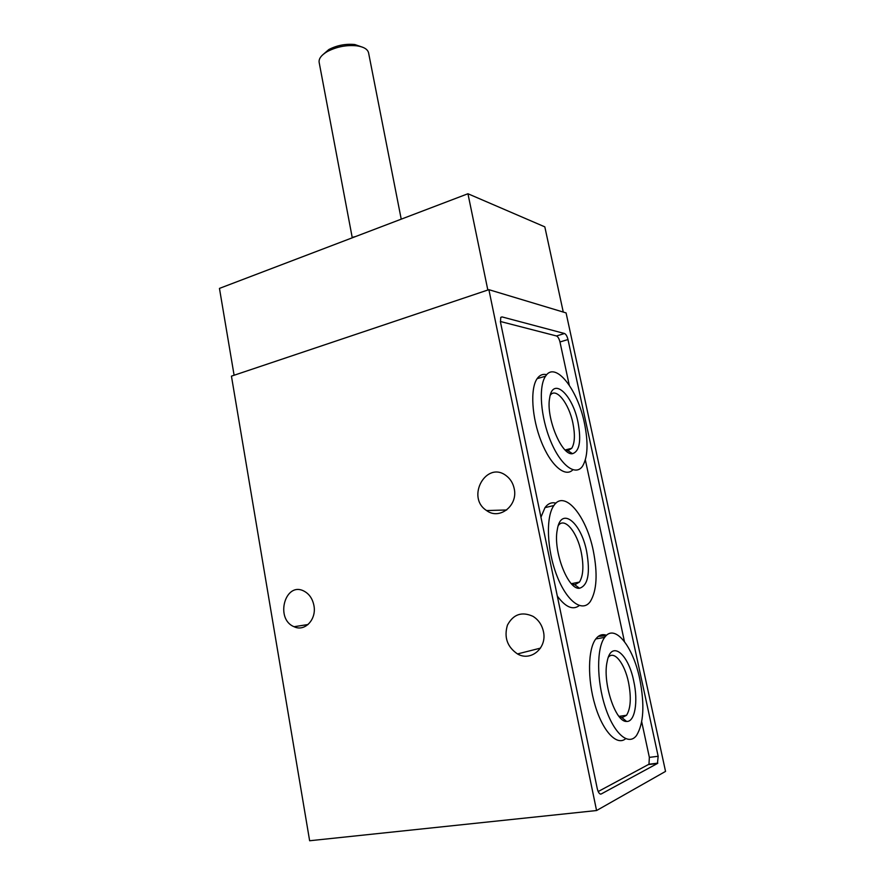 <?xml version="1.0" encoding="UTF-8"?>
<svg xmlns="http://www.w3.org/2000/svg" width="885" height="885" viewBox="0 0 885 885"><rect width="100%" height="100%" fill="white"/><g stroke="black" fill="none" stroke-linecap="round" stroke-linejoin="round"><path stroke-width="1.33" d="M234.105 375.251L219.458 288.399L467.944 193.749L544.817 226.859L563.269 312.073M488.885 289.672L566.079 312.914L665.542 771.399L596.567 810.538L488.885 289.672L231.439 376.147L309.639 840.75L596.567 810.538M502.06 316.918L564.53 333.512C565.98 334.209 567.141 336.223 567.982 339.541L658.163 756.277L657.444 763.478L601.203 793.989C599.576 794.42 598.249 792.584 597.231 788.513L500.501 322.206L500.744 317.449L502.06 316.918L500.866 317.295M514.163 488.465C512.99 483.133 510.38 478.907 506.342 475.809C486.473 460.067 465.599 497.304 486.606 510.556C499.472 520.38 518.356 505.501 514.163 488.465M543.412 631.459C541.897 624.766 538.412 619.721 532.969 616.325C521.785 611.325 513.278 614.267 507.426 625.153C503.875 637.288 507.227 646.891 517.493 653.938C530.867 661.914 547.384 647.82 543.412 631.459M313.921 605.506C312.538 598.68 309.219 593.879 303.975 591.103C285.169 581.113 274.715 618.98 294.063 626.713C304.739 632.1 316.786 619.389 313.921 605.506M598.326 636.359L606.059 635.773M487.834 290.026L467.944 193.749M598.183 791.544L648.971 764.231L649.358 757.372L641.714 721.806M624.434 641.525L585.35 459.912M569.254 385.108L559.973 341.975C559.121 338.667 557.97 336.665 556.499 335.968L500.368 321.487M546.731 374.698C542.892 373.713 539.684 375.03 537.14 378.647C530.026 388.603 531.73 417.654 541.244 441.493C550.658 465.444 565.205 477.867 572.861 469.791M555.946 503.145C551.665 502.016 548.014 503.51 544.994 507.625L540.945 517.183M557.318 596.092C565.603 607.232 572.916 610.396 579.244 605.572M606.557 635.297C602.431 633.782 598.846 634.999 595.793 638.948C587.861 649.136 587.308 679.514 595.14 705.467C602.873 731.519 616.933 746.254 625.64 738.698M639.755 679.016C633.04 646.094 614.533 623.051 604.676 637.377C596.545 647.953 596.534 680.565 605.251 707.071C613.858 733.72 628.56 746.365 636.525 735.468C643.705 723.609 644.778 704.792 639.755 679.016M633.748 681.196C628.239 653.23 611.015 639.623 607.143 661.681C602.309 682.136 615.429 722.381 626.558 721.419C634.921 722.271 638.35 701.528 633.748 681.196M593.304 550.791C586.346 515.745 564.42 489.261 553.877 505.534C545.669 516.763 546.797 549.64 556.809 575.504C566.71 601.512 582.396 612.918 590.328 601.501C596.822 590.693 597.817 573.79 593.304 550.791M586.655 551.488C580.991 521.885 560.78 505.888 557.262 529.872C552.926 550.835 567.96 590.029 579.487 588.26C588.027 585.538 590.428 573.281 586.655 551.488M584.443 423.174C577.628 389.079 555.16 360.649 545.558 376.191C538.323 386.435 540.558 417.067 550.713 441.272C560.769 465.61 575.615 476.539 582.54 466.174C587.795 457.257 588.436 442.931 584.443 423.174M578.027 422.41C572.573 394.223 552.561 376.103 549.64 398.15C545.791 417.554 561.82 456.085 572.518 453.673C579.564 451.306 581.401 440.885 578.027 422.41M565.349 450.211L567.949 450.686L571.732 448.286C574.819 443.119 575.206 434.745 572.905 423.185C568.944 403.306 555.968 386.889 550.26 395.252M619.345 716.817L622.044 717.669L626.547 715.279C630.751 708.409 631.403 697.424 628.505 682.313C624.666 663.451 614.234 650.11 608.371 657.212M571.577 583.912L574.83 584.786L579.465 582.064C583.281 575.803 583.879 565.935 581.279 552.461C577.23 532.007 564.541 516.685 558.313 525.535M352.772 237.623L353.613 237.302M353.546 236.981L355.294 236.66M362.795 47.292L354.819 44.538C345.67 43.653 337.008 45.312 328.833 49.538L322.45 55.058M401.226 219.159L368.569 52.823C367.673 49.206 363.768 46.872 356.854 45.832C346.489 44.836 336.687 46.728 327.428 51.496C321.399 55.036 318.633 58.642 319.142 62.337L352.274 237.811M601.203 793.989L600.362 794.088M657.444 763.478L648.594 764.551M658.163 756.277L649.358 757.372M567.982 339.541L559.973 341.975M564.53 333.512L556.499 335.968M294.063 626.713L308.069 624.522M517.493 653.938L540.492 648.119M486.606 510.556L506.707 509.981M657.809 763.147L648.971 764.231M595.793 638.948L604.676 637.377M544.994 507.625L553.877 505.534M537.14 378.647L545.558 376.191M565.128 449.989L571.732 448.286M567.949 450.686L572.518 453.673M618.969 716.363L626.547 715.279M622.044 717.669L626.558 721.419M571.367 583.691L579.465 582.064M574.83 584.786L579.487 588.26M328.833 49.538L327.428 51.496M354.819 44.538L356.854 45.832"/></g></svg>

